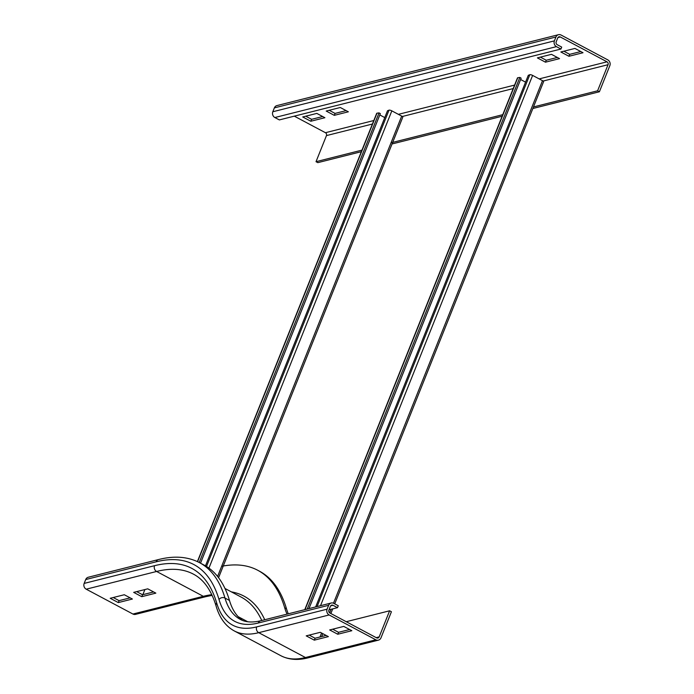 <?xml version="1.0" encoding="UTF-8"?>
<svg xmlns="http://www.w3.org/2000/svg" width="694" height="694" viewBox="0 0 694 694"><rect width="100%" height="100%" fill="white"/><g stroke="black" fill="none" stroke-linecap="round" stroke-linejoin="round"><path stroke-width="1.04" d="M329.676 629.952L343.756 626.404L351.841 630.707L337.761 634.247L329.676 629.952M332.669 629.198L338.533 632.321L349.62 629.527M337.761 634.247L338.533 632.321M309.203 635.105L315.067 638.228L326.154 635.435M314.295 640.154L306.21 635.86L320.29 632.312L328.375 636.615L314.295 640.154L315.067 638.228M375.836 639.799A4.338 3.886 75.9 0 0 378.447 640.137A4.338 3.886 75.9 0 0 380.98 637.838L391.416 611.744L389.62 610.789L379.184 636.884A2.169 1.943 -104.1 0 1 376.616 637.864L329.91 613.019A2.169 1.943 -104.1 0 1 328.887 610.13L330.431 606.27A2.169 1.943 -104.1 0 1 332.999 605.289L337.492 607.675L338.264 605.741L333.771 603.355A4.338 3.886 75.9 0 0 331.168 603.017A4.338 3.886 75.9 0 0 328.635 605.307L327.091 609.176A4.338 3.886 75.9 0 0 329.138 614.953L375.836 639.799L305.447 657.522A4.338 3.886 75.9 0 0 308.049 657.86L378.447 640.137M329.017 609.809L337.492 607.675M346.245 621.711L389.62 610.789M132.918 614.034L203.307 596.311A4.338 3.886 -104.1 0 0 205.918 596.649L135.521 614.372A4.338 3.886 -104.1 0 1 132.918 614.034L86.212 589.189A4.338 3.886 -104.1 0 1 84.165 583.411L85.709 579.551L156.107 561.828A4.338 3.886 -104.1 0 1 158.64 559.529C174.22 555.564 187.857 556.605 199.551 562.669L204.045 565.055A338.394 117.347 118 0 1 229.471 600.449A203.906 70.71 -62 0 0 242.518 620.41M221.655 566.287A359.006 124.486 118 0 1 257.726 570.268L259.521 571.223A359.006 124.486 118 0 1 286.501 608.777A183.294 63.562 -62 0 0 288.288 613.808M257.726 570.268A359.006 124.486 118 0 1 284.705 607.823A183.294 63.562 -62 0 0 287.056 614.121M136.675 591.618L142.539 594.741L153.626 591.947M141.767 596.675L133.682 592.372L147.761 588.833L155.846 593.127L141.767 596.675L142.539 594.741M113.209 597.525L119.073 600.648L130.16 597.855M118.301 602.583L110.216 598.28L124.295 594.741L132.381 599.035L118.301 602.583L119.073 600.648M85.709 579.551A4.338 3.886 -104.1 0 1 88.242 577.252L158.64 559.529M142.843 594.663L144.89 589.553M326.197 111.049L340.277 107.501L348.362 111.803L334.282 115.343L326.197 111.049M329.19 110.294L335.055 113.417L334.282 115.343M335.055 113.417L346.141 110.624M302.731 116.956L316.811 113.408L324.896 117.711L310.817 121.25L302.731 116.956M305.724 116.202L311.589 119.325L310.817 121.25M311.589 119.325L322.675 116.531M537.382 57.88L551.461 54.332L559.546 58.634L545.467 62.182L537.382 57.88M540.374 57.125L546.239 60.248L557.325 57.455M546.239 60.248L545.467 62.182M560.847 51.972L574.927 48.424L583.012 52.727L568.933 56.275L560.847 51.972M563.84 51.217L569.705 54.34L580.791 51.547M569.705 54.34L568.933 56.275M532.853 108.507L599.399 91.755L609.835 65.661A4.338 3.886 75.9 0 0 607.788 59.884L561.082 35.038A4.338 3.886 75.9 0 0 558.479 34.7L276.897 105.592A4.338 3.886 75.9 0 0 274.364 107.882L272.82 111.751A4.338 3.886 75.9 0 0 274.867 117.529L279.352 119.915L560.934 49.031L561.706 47.097L557.221 44.702A2.169 1.943 -104.1 0 1 556.198 41.814L557.742 37.953A2.169 1.943 -104.1 0 1 560.31 36.973L607.016 61.818A2.169 1.943 -104.1 0 1 608.039 64.707L597.603 90.801L533.478 106.945M558.479 34.7A4.338 3.886 75.9 0 0 555.946 36.999L554.402 40.859A4.338 3.886 75.9 0 0 556.449 46.637L560.934 49.031M361.973 150.121L316.022 161.693L326.458 135.599A2.169 1.943 75.9 0 0 325.434 132.71L294.308 116.15M502.76 114.675L391.034 142.808M361.34 151.691L317.817 162.648L316.022 161.693M599.399 91.755L597.603 90.801M392.067 143.953L502.135 116.245M197.391 561.593L376.677 113.356A2.169 0.607 21.8 0 1 376.972 113.191L379.054 112.888L380.338 113.616L200.523 563.181M379.809 114.944L384.771 117.59M199.221 562.496L379.054 112.888M205.476 565.853L387.504 110.762L389.022 110.164A2.169 0.607 21.8 0 1 391.832 110.858L401.705 116.115A2.169 0.607 21.8 0 1 402.78 117.156L218.567 577.72M304.779 609.653L517.464 77.91A2.169 0.607 21.8 0 1 517.767 77.745L519.849 77.442L521.133 78.17L308.977 608.603M520.604 79.498L525.566 82.144M307.225 609.046L519.849 77.442M315.666 606.92L528.29 75.316L529.817 74.718A2.169 0.607 21.8 0 1 532.619 75.412L542.5 80.669A2.169 0.607 21.8 0 1 543.576 81.71L334.725 603.858M211.791 594.671A325.382 112.827 118 0 0 203.307 596.311L156.61 571.466A4.338 3.886 -104.1 0 1 154.562 565.688A329.719 114.337 118 0 1 216.658 602.904A212.581 73.711 -62 0 0 256.693 626.899A4.338 3.886 75.9 0 0 258.741 632.676L305.447 657.522A216.918 75.221 -62 0 1 280.888 655.726L234.19 630.881A216.918 75.221 -62 0 0 258.741 632.676L329.138 614.953M256.693 626.899L327.091 609.176M331.168 603.017L260.771 620.74A4.338 3.886 75.9 0 0 258.237 623.03L328.635 605.307M330.63 605.888L332.999 605.289M376.191 637.639L379.184 636.884M216.658 602.904A4.338 3.834 163.5 0 0 216.094 606.044C219.486 617.79 225.524 626.075 234.19 630.881M229.471 600.449L224.977 598.063A4.338 3.834 163.5 0 0 219.018 599.529A208.243 72.211 -62 0 0 258.237 623.03M199.551 562.669A338.394 117.347 118 0 1 224.977 598.063A203.906 70.71 -62 0 0 240.298 619.395C245.572 622.31 252.399 622.752 260.771 620.74M247.706 621.737L238.129 616.645M286.501 608.777L284.705 607.823M86.212 589.189L156.61 571.466A325.382 112.827 118 0 1 193.435 574.155C203.689 579.49 211.245 590.117 216.094 606.044M156.107 561.828A334.057 115.837 118 0 1 219.018 599.529M224.969 588.469L241.156 597.083A327.551 113.582 118 0 1 261.759 620.488M231.397 591.887A329.719 114.337 118 0 1 264.735 619.742M84.165 583.411L154.562 565.688M556.449 46.637L274.867 117.529M554.402 40.859L272.82 111.751M555.946 36.999L274.364 107.882M557.941 37.571L560.31 36.973M325.434 132.71L373.806 120.53M398.382 114.345L514.601 85.084M539.169 78.899L607.016 61.818M326.458 135.599L372.409 124.026M402.32 116.497L513.196 88.58M543.116 81.051L608.039 64.707M376.972 113.191L197.59 561.68M401.705 116.115L217.586 576.454M391.832 110.858L208.937 568.117M389.022 110.164L206.508 566.478M517.767 77.745L305.039 609.592M542.5 80.669L333.493 603.216M331.064 609.297L329.641 612.845M321.582 632.997L319.986 636.988M532.619 75.412L320.524 605.697M529.817 74.718L317.089 606.556M308.049 657.86C297.83 660.488 288.773 659.777 280.888 655.726M205.918 596.649L212.112 595.365M321.643 636.572L322.814 633.657M330.865 613.531L332.721 608.881"/></g></svg>
